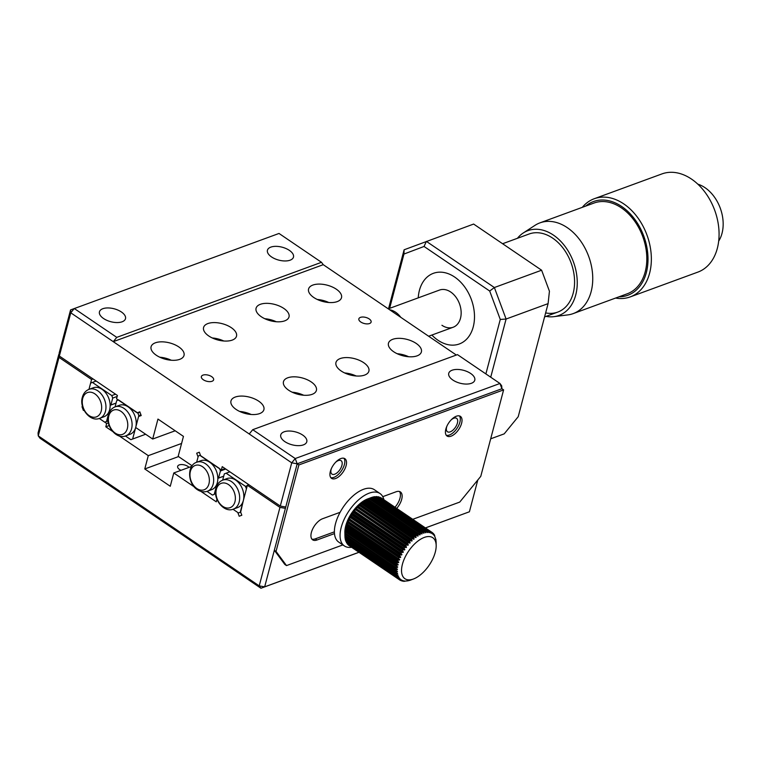 <?xml version="1.0" encoding="UTF-8"?>
<svg xmlns="http://www.w3.org/2000/svg" width="761" height="761" viewBox="0 0 761 761"><rect width="100%" height="100%" fill="white"/><g stroke="black" fill="none" stroke-linecap="round" stroke-linejoin="round"><path stroke-width="1.14" d="M330.807 477.651A11.881 5.974 124.2 0 0 333.898 477.366A11.881 5.974 124.2 0 0 342.802 468.529A11.881 5.974 124.2 0 0 343.953 458.284M335.591 478.517A11.881 5.974 124.2 0 0 344.952 468.786A11.881 5.974 124.2 0 0 344.904 458.712A11.881 5.974 124.2 0 0 340.861 458.56A11.881 5.974 124.2 0 0 331.511 468.291A11.881 5.974 124.2 0 0 331.558 478.374A11.881 5.974 124.2 0 0 335.591 478.517M446.298 435.302A11.881 5.974 124.2 0 0 449.38 435.016A11.881 5.974 124.2 0 0 458.293 426.179A11.881 5.974 124.2 0 0 459.444 415.934M451.083 436.177A11.881 5.974 124.2 0 0 460.434 426.445A11.881 5.974 124.2 0 0 460.395 416.362A11.881 5.974 124.2 0 0 456.353 416.219A11.881 5.974 124.2 0 0 447.002 425.951A11.881 5.974 124.2 0 0 447.049 436.024A11.881 5.974 124.2 0 0 451.083 436.177M340.1 512.305L322.597 518.726A12.671 6.373 124.2 0 0 312.619 529.104A12.671 6.373 124.2 0 0 312.666 539.853A12.671 6.373 124.2 0 0 316.976 540.006L334.479 533.594M396.69 508.415A12.671 6.373 124.2 0 0 400.4 491.939A12.671 6.373 124.2 0 0 396.091 491.777L382.764 496.667M342.888 544.924L286.507 565.594L276.034 551.411L298.883 464.942L503.611 389.879L480.771 476.348L459.749 502.079L412.747 519.316M394.988 507.254A12.671 6.373 124.2 0 0 399.458 491.492M334.393 531.844L315.273 538.855L316.976 540.006M311.915 539.14A12.671 6.373 124.2 0 0 315.273 538.855M276.034 551.411L274.331 550.26L284.814 564.443L286.507 565.594M503.611 389.879L501.918 388.728L501.708 385.846L499.958 383.477L295.23 458.541L252.738 429.689L249.228 433.979L70.773 312.809L59.348 356.043L117.422 395.473L116.538 398.802L137.199 412.823L139.824 411.834L141.204 415.544L138.578 416.533L135.686 427.492L152.685 439.03L157.955 419.073L183.449 436.386L178.179 456.343L192.095 465.789M298.883 464.942L297.18 463.791L501.918 388.728L297.18 463.791L291.72 462.831L249.228 433.979M274.331 550.26L297.18 463.791L295.23 458.541L291.72 462.831L280.295 506.065L285.755 507.026L297.18 463.791M388.291 308.842L439.506 290.065A19.805 14.031 69.9 0 1 450.721 292.024A19.805 14.031 69.9 0 1 461.099 311.239A19.805 14.031 69.9 0 1 453.147 327.249A19.805 14.031 69.9 0 1 441.932 325.28M454.678 277.061A37.622 26.654 69.9 0 1 474.388 313.57A37.622 26.654 69.9 0 1 459.283 343.982A37.622 26.654 69.9 0 1 437.984 340.243A37.622 26.654 69.9 0 1 431.868 335.049A37.622 26.654 69.9 0 0 437.984 340.243A37.622 26.654 69.9 0 0 459.283 343.982A37.622 26.654 69.9 0 0 474.388 313.57A37.622 26.654 69.9 0 0 454.678 277.061A37.622 26.654 69.9 0 0 433.37 273.323A37.622 26.654 69.9 0 1 454.678 277.061M418.236 297.865A37.622 26.654 69.9 0 1 433.37 273.323A37.622 26.654 69.9 0 0 418.236 297.865M180.994 470.327A6.335 3.139 -165.2 0 1 179.567 469.527A6.335 3.139 -165.2 0 1 177.646 466.369A6.335 3.139 -165.2 0 1 181.67 464.552A6.335 3.139 -165.2 0 1 187.967 466.455A6.335 3.139 -165.2 0 1 189.061 467.368M358.945 552.277L264.666 586.845L285.404 508.358L279.953 507.397L259.216 585.884L264.666 586.845L260.956 588.243L259.216 585.884L38.259 435.863L40 438.222L260.956 588.243L358.992 552.305M425.447 527.934L469.404 511.782L425.409 527.915M279.953 507.397L247.373 485.28L240.438 511.525L241.817 515.235L239.192 516.234L237.812 512.514L232.999 509.252L238.459 512.952L240.666 512.143M216.942 499.273L216.276 501.822L200.856 491.349M194.198 486.831L173.784 472.971L191.667 466.407M38.05 432.98L38.259 435.863L58.997 357.375L58.787 354.493L38.05 432.98M477.803 479.982L469.404 511.782M173.784 472.971L170.264 486.269L144.771 468.957L148.29 455.658L119.268 435.958M112.618 431.439L105.798 426.807L106.673 423.477L99.291 418.474L104.752 422.174L106.53 421.499L108.404 414.431L108.033 413.432A15.448 10.939 69.9 0 1 103.896 416.8L99.72 418.322C90.217 422.431 78.973 408.115 82.359 397.232C83.463 393.294 85.708 390.659 89.085 389.318A15.448 10.939 69.9 0 1 101.831 394.75A15.448 10.939 69.9 0 1 105.456 411.32A15.448 10.939 69.9 0 1 99.72 418.322M84.024 410.208L83.396 410.445L82.007 406.735L82.578 406.526L82.007 406.735M89.085 389.318L93.261 387.787A15.448 10.939 69.9 0 1 110.145 405.261L110.897 404.976L112.714 398.089L111.781 395.568L92.404 382.412L90.626 383.087L88.961 389.366L91.567 379.492L58.997 357.375M144.771 468.957L178.54 456.581M105.798 426.807L109.184 425.57M181.584 443.454L148.29 455.658M108.395 422.85L106.673 423.477M93.07 378.94L91.567 379.492M248.876 484.728L247.373 485.28M389.699 309.794A19.805 14.031 69.9 0 1 395.596 312.229A19.805 14.031 69.9 0 1 400.8 317.327M502.602 243.729L529.133 233.998A41.589 29.46 69.9 0 1 552.667 238.126A41.589 29.46 69.9 0 1 574.46 278.478A41.589 29.46 69.9 0 1 557.756 312.086A41.589 29.46 69.9 0 1 545.637 312.914M517.432 238.288A45.146 31.981 69.9 0 1 523.283 232.971A45.146 31.981 69.9 0 1 553.466 235.13A45.146 31.981 69.9 0 1 577.257 282.426A45.146 31.981 69.9 0 1 553.96 316.652A45.146 31.981 69.9 0 1 546.065 316.376M553.96 316.652L567.83 314.902A48.324 34.226 -110.1 0 0 573.204 313.599A48.324 34.226 -110.1 0 0 592.61 274.55A48.324 34.226 -110.1 0 0 567.287 227.663A48.324 34.226 -110.1 0 0 539.939 222.868A48.324 34.226 -110.1 0 0 534.993 225.351L523.283 232.971M573.204 313.599L627.273 293.775A48.324 34.226 -110.1 0 0 646.679 254.726A48.324 34.226 -110.1 0 0 621.357 207.839A48.324 34.226 -110.1 0 0 594.008 203.044L539.939 222.868M585.713 206.088A49.903 35.348 69.9 0 1 621.708 206.507A49.903 35.348 69.9 0 1 647.982 260.918A49.903 35.348 69.9 0 1 618.978 296.819M615.573 298.065A52.281 37.032 -110.1 0 0 630.213 296.914A52.281 37.032 -110.1 0 0 651.207 254.659A52.281 37.032 -110.1 0 0 623.811 203.929A52.281 37.032 -110.1 0 0 594.217 198.745A52.281 37.032 -110.1 0 0 582.308 207.334M630.213 296.914L697.932 272.086A52.281 37.032 -110.1 0 0 718.926 229.832A52.281 37.032 -110.1 0 0 691.53 179.101A52.281 37.032 -110.1 0 0 661.937 173.917L594.217 198.745M718.698 241.085A34.454 24.409 -110.1 0 0 705.009 187.682A34.454 24.409 -110.1 0 0 697.818 184.152M215.648 486.441A15.448 10.939 69.9 0 1 211.587 489.694L207.42 491.226A15.448 10.939 69.9 0 0 213.622 478.736A15.448 10.939 69.9 0 0 205.527 463.753A15.448 10.939 69.9 0 0 196.785 462.222L200.952 460.69A15.448 10.939 69.9 0 1 209.694 462.222A15.448 10.939 69.9 0 1 217.836 478.327A15.448 10.939 -110.1 0 1 215.648 486.441L216.048 487.516L214.221 494.403L212.443 495.069L206.992 491.368M199.315 452.253L196.69 453.214L198.069 456.923L196.652 462.269L198.317 455.982L200.419 455.192M200.095 455.316L219.472 468.462L220.414 470.983L218.54 478.06L217.836 478.327M214.221 494.403L212.443 495.069M220.414 470.983L225.751 469.033M218.54 478.06L223.724 476.158M223.705 476.224L217.836 478.374M92.404 382.412L96.152 381.033M108.033 413.432A15.448 10.939 -110.1 0 0 109.622 409.799A15.448 10.939 -110.1 0 0 110.145 405.261M111.781 395.568L115.529 394.188M108.072 420.957L104.752 422.174M112.714 398.089L117.156 396.462M108.072 420.938L106.53 421.499M110.897 404.976L116.081 403.073M110.145 405.309L116.062 403.14M393.637 351.715A17.027 8.438 -165.2 0 1 388.462 343.221A17.027 8.438 -165.2 0 1 399.278 338.331A17.027 8.438 -165.2 0 1 416.21 343.439A17.027 8.438 -165.2 0 1 421.385 351.924A17.027 8.438 -165.2 0 1 410.569 356.823A17.027 8.438 -165.2 0 1 393.637 351.715M408.638 356.738A17.027 8.438 14.8 0 0 397.166 353.713M341.137 370.959A17.027 8.438 -165.2 0 1 335.962 362.474A17.027 8.438 -165.2 0 1 346.788 357.575A17.027 8.438 -165.2 0 1 363.71 362.683A17.027 8.438 -165.2 0 1 368.895 371.168A17.027 8.438 -165.2 0 1 358.07 376.067A17.027 8.438 -165.2 0 1 341.137 370.959M356.148 375.991A17.027 8.438 14.8 0 0 344.666 372.957M288.647 390.203A17.027 8.438 -165.2 0 1 283.463 381.718A17.027 8.438 -165.2 0 1 294.288 376.819A17.027 8.438 -165.2 0 1 311.22 381.927A17.027 8.438 -165.2 0 1 316.395 390.422A17.027 8.438 -165.2 0 1 305.57 395.32A17.027 8.438 -165.2 0 1 288.647 390.203M303.649 395.235A17.027 8.438 14.8 0 0 292.176 392.2M236.148 409.456A17.027 8.438 -165.2 0 1 230.973 400.961A17.027 8.438 -165.2 0 1 241.798 396.072A17.027 8.438 -165.2 0 1 258.721 401.18A17.027 8.438 -165.2 0 1 263.905 409.665A17.027 8.438 -165.2 0 1 253.08 414.564A17.027 8.438 -165.2 0 1 236.148 409.456M251.149 414.479A17.027 8.438 14.8 0 0 239.677 411.454M313.751 297.475A17.027 8.438 -165.2 0 1 308.576 288.99A17.027 8.438 -165.2 0 1 319.401 284.091A17.027 8.438 -165.2 0 1 336.324 289.199A17.027 8.438 -165.2 0 1 341.508 297.684A17.027 8.438 -165.2 0 1 330.683 302.583A17.027 8.438 -165.2 0 1 313.751 297.475M328.752 302.498A17.027 8.438 14.8 0 0 317.28 299.473M261.261 316.719A17.027 8.438 -165.2 0 1 256.077 308.234A17.027 8.438 -165.2 0 1 266.902 303.335A17.027 8.438 -165.2 0 1 283.834 308.443A17.027 8.438 -165.2 0 1 289.009 316.937A17.027 8.438 -165.2 0 1 278.184 321.827A17.027 8.438 -165.2 0 1 261.261 316.719M276.262 321.751A17.027 8.438 14.8 0 0 264.79 318.716M208.761 335.972A17.027 8.438 -165.2 0 1 203.587 327.477A17.027 8.438 -165.2 0 1 214.402 322.588A17.027 8.438 -165.2 0 1 231.334 327.696A17.027 8.438 -165.2 0 1 236.509 336.181A17.027 8.438 -165.2 0 1 225.694 341.08A17.027 8.438 -165.2 0 1 208.761 335.972M223.763 340.995A17.027 8.438 14.8 0 0 212.29 337.96M156.262 355.216A17.027 8.438 -165.2 0 1 151.087 346.731A17.027 8.438 -165.2 0 1 161.912 341.832A17.027 8.438 -165.2 0 1 178.835 346.94A17.027 8.438 -165.2 0 1 184.019 355.425A17.027 8.438 -165.2 0 1 173.194 360.324A17.027 8.438 -165.2 0 1 156.262 355.216M171.273 360.238A17.027 8.438 14.8 0 0 159.791 357.213M360.781 321.998A6.335 3.139 -165.2 0 1 358.859 318.84A6.335 3.139 -165.2 0 1 362.883 317.014A6.335 3.139 -165.2 0 1 369.18 318.916A6.335 3.139 -165.2 0 1 371.111 322.074A6.335 3.139 -165.2 0 1 367.078 323.901A6.335 3.139 -165.2 0 1 360.781 321.998M203.292 379.739A6.335 3.139 -165.2 0 1 201.37 376.581A6.335 3.139 -165.2 0 1 205.394 374.754A6.335 3.139 -165.2 0 1 211.691 376.657A6.335 3.139 -165.2 0 1 213.622 379.815A6.335 3.139 -165.2 0 1 209.589 381.642A6.335 3.139 -165.2 0 1 203.292 379.739M470.679 373.48A13.47 6.678 14.8 0 0 457.294 369.437A13.47 6.678 14.8 0 0 448.743 373.309A13.47 6.678 14.8 0 0 452.833 380.024A13.47 6.678 14.8 0 0 466.217 384.067A13.47 6.678 14.8 0 0 474.778 380.196A13.47 6.678 14.8 0 0 470.679 373.48M302.697 435.073A13.47 6.678 14.8 0 0 289.313 431.03A13.47 6.678 14.8 0 0 280.752 434.902A13.47 6.678 14.8 0 0 284.842 441.618A13.47 6.678 14.8 0 0 298.236 445.651A13.47 6.678 14.8 0 0 306.788 441.78A13.47 6.678 14.8 0 0 302.697 435.073M121.399 311.981A13.47 6.678 14.8 0 0 108.014 307.939A13.47 6.678 14.8 0 0 99.453 311.81A13.47 6.678 14.8 0 0 103.553 318.517A13.47 6.678 14.8 0 0 116.937 322.559A13.47 6.678 14.8 0 0 125.498 318.688A13.47 6.678 14.8 0 0 121.399 311.981M289.389 250.388A13.47 6.678 14.8 0 0 276.005 246.345A13.47 6.678 14.8 0 0 267.444 250.217A13.47 6.678 14.8 0 0 271.534 256.933A13.47 6.678 14.8 0 0 284.918 260.966A13.47 6.678 14.8 0 0 293.48 257.094A13.47 6.678 14.8 0 0 289.389 250.388M331.406 468.529A8.124 4.081 124.2 0 0 331.149 469.356A8.124 4.081 124.2 0 0 331.967 474.103A8.124 4.081 124.2 0 0 337.418 472.524A8.124 4.081 124.2 0 0 341.908 465.418A8.124 4.081 124.2 0 0 341.09 460.671A8.124 4.081 124.2 0 0 335.696 462.203M446.897 426.189A8.124 4.081 124.2 0 0 446.64 427.016A8.124 4.081 124.2 0 0 447.458 431.763A8.124 4.081 124.2 0 0 452.909 430.174A8.124 4.081 124.2 0 0 457.399 423.068A8.124 4.081 124.2 0 0 456.581 418.322A8.124 4.081 124.2 0 0 451.187 419.853M456.343 355.045L323.244 264.676L113.265 341.66L116.766 337.37L321.494 262.307L323.244 264.676M501.918 388.728L499.958 383.477L457.466 354.626L252.738 429.689M196.69 453.214L199.306 452.224L200.695 455.934L221.346 469.965L222.231 466.636L280.295 506.065M175.192 430.774L152.685 439.03M116.766 337.37L74.274 308.519L70.773 312.809L70.564 309.927L59.139 353.161L59.348 356.043M221.346 469.965L225.104 468.586M70.564 309.927L279.011 233.456L321.494 262.307M435.282 552.182A24.79 12.461 -55.8 0 1 413.518 578.969A24.79 12.461 -55.8 0 1 402.426 564.234A24.79 12.461 -55.8 0 1 421.499 538.712A24.79 12.461 -55.8 0 1 436.177 545.589A24.79 12.461 -55.8 0 1 435.282 552.182M409.799 580.339L409.827 580.329A27.719 13.936 -55.8 0 1 409.485 580.434L407.972 580.805A27.719 13.936 -55.8 0 1 407.649 580.862L406.212 581.004A27.719 13.936 -55.8 0 1 405.908 581.014L403.73 581.385L404.576 580.947A27.719 13.936 -55.8 0 1 404.291 580.909L402.131 581.109L403.064 580.624A27.719 13.936 -55.8 0 1 402.807 580.538L400.695 580.557L401.703 580.044A27.719 13.936 -55.8 0 1 401.475 579.911L399.411 579.739L400.514 579.207A27.719 13.936 -55.8 0 1 400.315 579.026L398.326 578.674L399.496 578.122A27.719 13.936 -55.8 0 1 399.335 577.894L397.423 577.352L398.669 576.8A27.719 13.936 -55.8 0 1 398.545 576.534L396.995 576.448L396.728 575.801L398.041 575.259A27.719 13.936 -55.8 0 1 397.955 574.964L396.433 574.774L396.243 574.041L397.623 573.518A27.719 13.936 -55.8 0 1 397.565 573.185L396.072 572.89L395.977 572.082L397.413 571.597A27.719 13.936 -55.8 0 1 397.394 571.235L395.939 570.836L395.929 569.951L397.404 569.513A27.719 13.936 -55.8 0 1 397.432 569.114L396.024 568.61L396.101 567.677L397.623 567.287A27.719 13.936 -55.8 0 1 397.68 566.869L396.329 566.251L396.491 565.271L398.041 564.947A27.719 13.936 -55.8 0 1 398.136 564.51L396.842 563.787L397.099 562.769L398.669 562.512A27.719 13.936 -55.8 0 1 398.802 562.065L397.575 561.238L397.908 560.191L399.487 560.02A27.719 13.936 -55.8 0 1 399.658 559.563L398.507 558.641L398.916 557.575L400.505 557.499A27.719 13.936 -55.8 0 1 400.705 557.033L348.319 521.542M345.76 529.218L397.213 564.167L345.846 529.161L346.207 526.897A27.719 13.936 -55.8 0 1 346.341 526.45L398.802 562.065M345.285 531.663L396.605 566.517L345.323 531.625L345.58 529.323A27.719 13.936 -55.8 0 1 345.675 528.895L345.675 528.895M344.933 535.611L344.952 533.889A27.719 13.936 -55.8 0 1 344.971 533.499L396.205 568.771L345.028 533.984L345.161 531.663A27.719 13.936 -55.8 0 1 345.218 531.254L345.218 531.254M396.034 570.902L344.942 536.21L396.034 570.902M346.341 526.45L347.026 524.405A27.719 13.936 -55.8 0 1 347.197 523.948L348.043 521.875A27.719 13.936 -55.8 0 1 348.243 521.418L349.232 519.335A27.719 13.936 -55.8 0 1 349.47 518.878L350.593 516.824A27.719 13.936 -55.8 0 1 350.85 516.367L352.096 514.35A27.719 13.936 -55.8 0 1 352.381 513.913L353.732 511.963A27.719 13.936 -55.8 0 1 354.046 511.535L355.492 509.67A27.719 13.936 -55.8 0 1 355.825 509.261L357.347 507.501A27.719 13.936 -55.8 0 1 357.689 507.121L359.268 505.485A27.719 13.936 -55.8 0 1 359.63 505.133L361.256 503.639A27.719 13.936 -55.8 0 1 361.618 503.325L363.273 501.984A27.719 13.936 -55.8 0 1 363.644 501.708L365.299 500.538A27.719 13.936 -55.8 0 1 365.67 500.3L367.316 499.321A27.719 13.936 -55.8 0 1 367.677 499.13L369.304 498.341A27.719 13.936 -55.8 0 1 369.656 498.198L370.997 497.675L421.994 532.3L422.098 533.775A27.719 13.936 -55.8 0 0 421.765 533.965L369.808 498.17L420.776 532.805L419.958 533.214L420.139 534.745A27.719 13.936 -55.8 0 0 419.777 534.945L367.753 499.206M368.961 498.588L419.958 533.214M400.705 557.033L399.63 556.006L400.115 554.94L401.694 554.959A27.719 13.936 -55.8 0 1 401.922 554.503L400.933 553.38L401.485 552.324L403.045 552.438A27.719 13.936 -55.8 0 1 403.311 551.991L402.398 550.793L403.016 549.756L404.557 549.975A27.719 13.936 -55.8 0 1 404.842 549.537L404.015 548.253L404.69 547.254L406.193 547.578A27.719 13.936 -55.8 0 1 406.507 547.159L405.765 545.808L406.488 544.847L407.953 545.285A27.719 13.936 -55.8 0 1 408.276 544.886L407.63 543.478L408.391 542.574L409.799 543.116A27.719 13.936 -55.8 0 1 410.15 542.745L409.58 541.29L410.379 540.443L411.73 541.1A27.719 13.936 -55.8 0 1 412.091 540.757L411.606 539.264L412.424 538.493L413.718 539.254A27.719 13.936 -55.8 0 1 414.079 538.94L413.68 537.428L414.507 536.733L415.734 537.599A27.719 13.936 -55.8 0 1 416.096 537.323L415.772 535.792L416.609 535.183L417.76 536.163A27.719 13.936 -55.8 0 1 418.131 535.925L417.875 534.384L418.712 533.87L367.316 499.321M366.878 499.758L417.875 534.384M364.776 501.166L415.772 535.792M362.674 502.802L413.68 537.428M360.609 504.638L411.606 539.264M358.583 506.664L409.58 541.29M356.624 508.852L407.63 543.478M354.769 511.183L405.765 545.808M353.018 513.627L404.015 548.253M371.406 497.523L422.878 532.044L371.815 497.38L367.534 498.978A24.79 12.461 124.2 0 0 345.77 525.765A24.79 12.461 124.2 0 0 344.876 532.358L344.942 536.21M399.925 580.101L348.243 544.591M398.754 579.131L347.225 543.649M397.775 577.913L346.379 542.469M396.995 576.448L345.722 541.061M396.433 574.774L345.427 540.148L345.161 537.903M396.072 572.89L345.075 538.265L344.952 535.982M344.971 533.499L345.028 533.984M436.12 542.336L436.101 541.727L436.12 542.336A27.719 13.936 -55.8 0 0 436.11 541.965L435.872 539.606M421.994 532.3L422.793 531.996L423.687 533.233A27.719 13.936 -55.8 0 1 424.029 533.128L423.963 531.654L424.733 531.444L425.542 532.767A27.719 13.936 -55.8 0 1 425.875 532.71L425.856 531.264L426.579 531.178L427.302 532.557A27.719 13.936 -55.8 0 1 427.606 532.548L427.634 531.159L428.31 531.178L428.938 532.614A27.719 13.936 -55.8 0 1 429.223 532.652L429.28 531.321L429.898 531.454L430.45 532.938A27.719 13.936 -55.8 0 1 430.707 533.023L430.783 531.768L431.344 532.006L431.81 533.528A27.719 13.936 -55.8 0 1 432.039 533.661L432.134 532.472L432.619 532.814L432.999 534.365A27.719 13.936 -55.8 0 1 433.199 534.545L433.294 533.442L433.713 533.889L434.017 535.449A27.719 13.936 -55.8 0 1 434.179 535.668L434.274 534.66L434.617 535.211L434.845 536.762A27.719 13.936 -55.8 0 1 434.969 537.028L435.473 538.303A27.719 13.936 -55.8 0 1 435.558 538.607L435.891 540.044A27.719 13.936 -55.8 0 1 435.948 540.377L435.977 539.682M365.299 500.538L417.076 535.383L365.661 500.481M363.273 501.984L415.734 537.599M361.256 503.639L413.718 539.254M359.439 505.504L411.73 541.1M357.451 507.53L409.799 543.116M355.549 509.689L407.953 545.285M406.089 547.511L353.76 511.982L406.193 547.578M403.311 551.991L350.888 516.405L351.401 516.167L402.398 550.793M401.922 554.503L349.527 518.954M399.658 559.563L347.197 523.948M421.394 533.318L422.117 533.813M424.029 533.128L423.468 532.748M369.798 498.189L369.304 498.341M423.963 531.654L372.966 497.028L373.756 496.828L424.733 531.444M371.577 497.513L372.966 497.028M367.677 499.13L420.139 534.745M425.856 531.264L374.859 496.638L426.579 531.178M373.413 497.085L374.859 496.638M365.67 500.3L418.131 535.925M427.634 531.159L376.628 496.533L428.31 531.178M375.144 496.933L376.628 496.533M363.644 501.708L416.096 537.323M429.28 531.321L378.284 496.695L429.898 531.454M376.762 497.038L378.284 496.695M361.618 503.325L414.079 538.94M430.783 531.768L379.787 497.142L431.344 532.006M359.63 505.133L412.091 540.757M410.379 540.443L359.268 505.485M432.134 532.472L381.137 497.846M357.689 507.121L410.15 542.745M357.499 507.606L409.152 542.679M408.391 542.574L357.347 507.501M433.294 533.442L432.714 533.042M355.825 509.261L408.276 544.886M355.587 509.737L407.563 545.028M406.488 544.847L355.492 509.67M354.046 511.535L406.507 547.159M404.69 547.254L353.713 512.638L353.732 511.963M352.381 513.913L404.842 549.528L352.381 513.913L352.952 513.694M352.096 514.35L404.557 549.975M352.039 515.14L403.016 549.756M350.926 516.424L403.016 551.792M350.593 516.824L403.045 552.438M350.507 517.708L401.485 552.324M349.47 518.878L400.933 553.38M349.603 518.973L401.37 554.122M349.232 519.335L401.694 554.959M349.137 520.334L400.115 554.94M348.243 521.418L399.63 556.006M348.043 521.875L400.505 557.499M347.939 522.959L398.916 557.575M347.026 524.405L399.487 560.02M346.93 525.575L397.908 560.191M346.207 526.897L398.669 562.512M346.112 528.153L397.099 562.769M345.58 529.323L398.041 564.947M345.513 530.655L396.491 565.271M345.161 531.663L397.623 567.287M345.123 533.061L396.101 567.677M396.595 568.962L397.404 569.513M344.952 535.344L395.929 569.951M396.804 571.188L397.413 571.597M344.999 537.475L395.977 572.082M397.128 573.185L397.623 573.518M345.266 539.425L396.243 574.041M345.751 541.195L396.728 575.801M346.445 542.736L397.423 577.352M347.339 544.058L398.326 578.674M348.433 545.133L399.411 579.739M400.02 580.101L400.695 580.557M401.656 580.776L402.131 581.109M132.642 439.011L145.636 434.246L130.863 439.677L132.642 439.011L135.734 427.302A15.448 10.939 69.9 0 1 130.007 434.303L125.831 435.834C116.328 439.944 105.085 425.618 108.471 414.735C109.574 410.807 111.819 408.162 115.196 406.831A15.448 10.939 69.9 0 1 127.943 412.262A15.448 10.939 69.9 0 1 131.567 428.833A15.448 10.939 69.9 0 1 125.831 435.834M140.937 414.821L138.825 415.592L135.734 427.302A15.448 10.939 69.9 0 0 132.11 410.731A15.448 10.939 69.9 0 0 119.372 405.299L115.196 406.831M125.403 435.977L130.863 439.677M138.825 415.592L137.893 413.071L118.516 399.915L116.737 400.59L115.073 406.878M139.995 412.3L137.893 413.071M490.683 438.812L504.201 433.865L518.212 416.705L548.091 303.629L506.094 319.03L490.721 377.209M389.613 308.357L403.958 254.05L404.11 249.789L388.538 308.747M548.091 303.629L549.432 291.206L541.613 270.212L473.627 224.057L404.11 249.789M500.272 319.449L506.094 319.03L494.365 287.534L426.379 241.38L424.048 246.459L489.694 291.025L500.272 319.449L485.879 373.917M541.613 270.212L494.365 287.534L489.694 291.025M403.958 254.05L424.048 246.459M351.592 547.283A31.686 15.924 -55.8 0 1 344.4 545.951L338.74 542.108A31.686 15.924 -55.8 0 1 335.534 523.597A31.686 15.924 -55.8 0 1 353.066 495.849A31.686 15.924 -55.8 0 1 374.336 489.684L379.996 493.528A31.686 15.924 -55.8 0 1 383.886 499.72M344.4 545.951A31.686 15.924 -55.8 0 1 341.204 527.44A31.686 15.924 -55.8 0 1 358.735 499.701A31.686 15.924 -55.8 0 1 379.996 493.528M247.258 485.699L245.489 486.346L246.421 488.866L243.33 500.576A15.448 10.939 69.9 0 1 237.603 507.577L233.427 509.109A15.448 10.939 69.9 0 0 239.154 502.108A15.448 10.939 69.9 0 0 231.534 481.637A15.448 10.939 69.9 0 0 222.792 480.105L226.968 478.574A15.448 10.939 69.9 0 1 235.71 480.105A15.448 10.939 69.9 0 1 243.33 500.576L240.657 512.124M245.489 486.346L226.112 473.19L224.324 473.865L222.669 480.153M240.238 512.286L238.459 512.952M229.86 471.82L226.112 473.19M202.54 466.731A12.956 9.18 69.9 0 1 208.933 483.91A12.956 9.18 69.9 0 1 196.785 488.495A12.956 9.18 69.9 0 1 190.393 471.325A12.956 9.18 69.9 0 1 202.54 466.731M101.232 411.007A12.956 9.18 69.9 0 1 89.094 415.592A12.956 9.18 69.9 0 1 82.702 398.422A12.956 9.18 69.9 0 1 94.84 393.837A12.956 9.18 69.9 0 1 101.232 411.007M127.344 428.519A12.956 9.18 69.9 0 1 115.206 433.104A12.956 9.18 69.9 0 1 108.813 415.934A12.956 9.18 69.9 0 1 120.951 411.34A12.956 9.18 69.9 0 1 127.344 428.519M234.94 501.794A12.956 9.18 69.9 0 1 222.802 506.379A12.956 9.18 69.9 0 1 216.409 489.209A12.956 9.18 69.9 0 1 228.547 484.614A12.956 9.18 69.9 0 1 234.94 501.794M544.581 316.918L557.756 312.086M428.633 336.229L453.147 327.249M196.785 462.222C186.797 465.247 187.587 483.644 197.327 489.646C200.666 491.844 204.034 492.377 207.42 491.226M413.518 578.969L409.837 580.358M436.177 545.589L436.12 541.737M363.558 501.956L415.116 536.962M361.475 503.639L413.194 538.75M347.282 524.129L399.049 559.278M346.426 526.698L398.032 561.742M222.792 480.105C219.406 481.437 217.17 484.082 216.067 488.02C212.68 498.893 223.924 513.218 233.427 509.109"/></g></svg>
